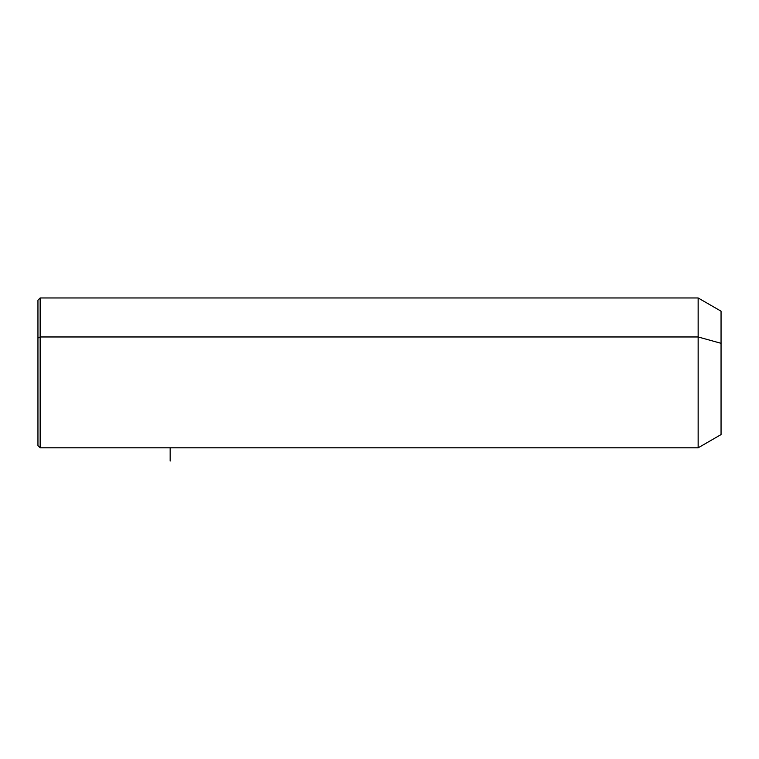 <?xml version="1.0" encoding="UTF-8"?>
<svg xmlns="http://www.w3.org/2000/svg" width="759" height="759" viewBox="0 0 759 759"><rect width="100%" height="100%" fill="white"/><g stroke="black" fill="none" stroke-linecap="round" stroke-linejoin="round"><path stroke-width="1.14" d="M37.95 338.03L40.151 336.968L40.151 447.81L37.95 445.609L37.95 300.175L40.151 297.964L698.147 297.964L721.05 311.19L721.05 343.305L698.147 336.968L721.05 343.305L721.05 434.584L698.147 447.81L698.147 297.964L698.147 447.81L40.151 447.81L40.151 336.968L698.147 336.968L40.151 336.968L40.151 297.964L40.151 336.968L37.95 338.03L37.95 407.754M721.05 402.469L721.05 343.305M170.158 447.81L170.158 461.036"/></g></svg>
